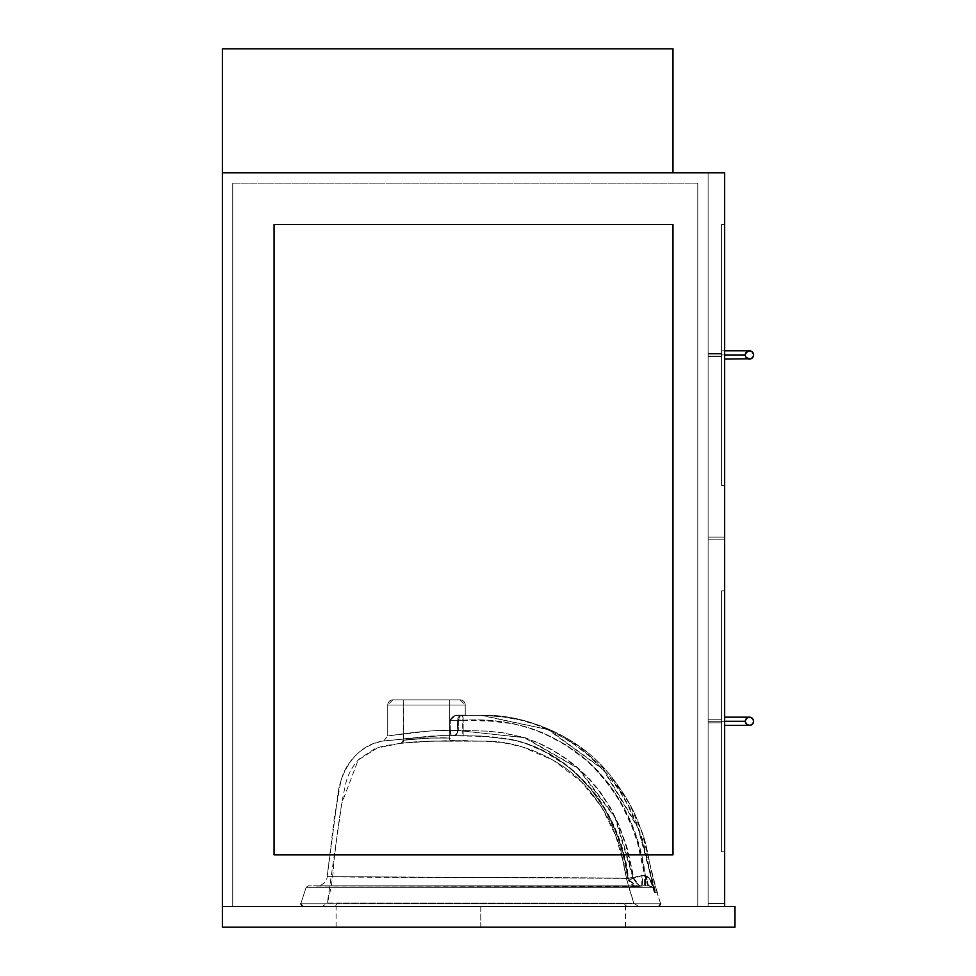 <?xml version="1.0" encoding="UTF-8"?>
<svg xmlns="http://www.w3.org/2000/svg" width="976" height="976" viewBox="0 0 976 976"><rect width="100%" height="100%" fill="white"/><g stroke="black" fill="none" stroke-linecap="round" stroke-linejoin="round"><path stroke-width="0.73" stroke-dasharray="4.88 3.66" d="M222.418 906.533L708.112 906.533L222.418 906.533L708.112 906.533L708.112 172.813L222.418 172.813L222.418 906.533L222.418 172.813L708.112 172.813L222.418 172.813L708.112 172.813L708.112 906.533L222.418 906.533L222.418 172.813L222.418 906.533L734.989 906.533L734.989 927.2L222.418 927.2L734.989 927.2L734.989 906.533L222.418 906.533L222.418 927.2L222.418 906.533L724.656 906.533L724.656 172.813L222.418 172.813L222.418 906.533L222.418 172.813L724.656 172.813L222.418 172.813L724.656 172.813L724.656 906.533L222.418 906.533L724.656 906.533L222.418 906.533L222.418 172.813L222.418 906.533L222.418 172.813L724.656 172.813L724.656 906.533L724.656 172.813L724.656 906.533L222.418 906.533L724.656 906.533L222.418 906.533L724.656 906.533L724.656 172.813L222.418 172.813L672.976 172.813L222.418 172.813L222.418 48.8L672.976 48.8L672.976 172.813L672.976 48.8L222.418 48.8L222.418 906.533M232.752 906.533L697.779 906.533L232.752 906.533L697.779 906.533L697.779 183.146L232.752 183.146L232.752 906.533L232.752 183.146L697.779 183.146L232.752 183.146L697.779 183.146L697.779 906.533L232.752 906.533L232.752 183.146L232.752 906.533M708.112 906.533L708.112 172.813L708.112 906.533M697.779 183.146L697.779 906.533L697.779 183.146M480.765 906.533L480.765 927.2L336.086 927.2L480.765 927.2L336.086 927.2L480.765 927.2L480.765 906.533L336.086 906.533L625.445 906.533L480.765 906.533L625.445 906.533L480.765 906.533L625.445 906.533L480.765 906.533L480.765 927.2L625.445 927.2L336.086 927.2L625.445 927.2L480.765 927.2L625.445 927.2L480.765 927.2L480.765 906.533M274.085 854.866L672.976 854.866L672.976 224.48L274.085 224.48L274.085 854.866L672.976 854.866L274.085 854.866L274.085 224.48L672.976 224.48L672.976 854.866L672.976 224.48L274.085 224.48L274.085 854.866L274.085 224.48L672.976 224.48L672.976 854.866L274.085 854.866L672.976 854.866L672.976 224.48L274.085 224.48L274.085 854.866M708.112 721.288L708.112 719.739L708.112 721.288L721.557 721.288L708.112 721.288L708.112 719.739L708.112 721.288L721.557 721.288L721.557 719.739L721.557 721.288L708.112 721.288L708.112 722.838L708.112 719.739L708.112 722.838L708.112 719.739L708.112 721.288L721.557 721.288L721.557 719.739L721.557 722.838L721.557 719.739L721.557 722.838L721.557 719.739L721.557 721.288L708.112 721.288L708.112 722.838L708.112 721.288L721.557 721.288L721.557 722.838L721.557 721.288L708.112 721.288L708.112 722.838L708.112 721.288M708.112 903.434L724.656 903.434L724.656 539.155L708.112 539.155L708.112 903.434L708.112 539.155L724.656 539.155L708.112 539.155L724.656 539.155L724.656 903.434L708.112 903.434L724.656 903.434L708.112 903.434L708.112 539.155L708.112 903.434M724.656 903.434L724.656 539.155L724.656 903.434M724.656 590.822L724.656 851.755L724.656 590.822L721.557 590.822L721.557 851.755L724.656 851.755L721.557 851.755L724.656 851.755L724.656 590.822L721.557 590.822L724.656 590.822L724.656 851.755L721.557 851.755L721.557 590.822L724.656 590.822M721.557 851.755L721.557 590.822L721.557 851.755M751.752 717.86L747.872 717.47L746.018 718.995L745.322 721.288L746.53 718.373L749.458 717.165L747.152 717.86L749.458 717.165L747.152 717.86L745.322 721.288L746.53 718.373L749.458 717.165L747.152 717.86L745.396 720.483A4.136 4.136 0 0 0 745.322 721.288L721.557 721.288L721.557 717.165L721.557 725.424L721.557 721.288L724.656 721.288L721.557 721.288L721.557 722.838L721.557 721.288L745.322 721.288L746.53 724.216L749.458 725.424L746.53 724.216L745.322 721.288L746.53 724.216L749.458 725.424L746.53 724.216L745.322 721.288L721.557 721.288L721.557 725.424L721.557 721.288L745.322 721.288L745.64 722.874L745.322 721.288A4.136 4.136 0 0 0 745.396 722.094L747.872 725.107L746.53 724.216L749.043 725.412L751.752 724.729M708.112 354.947L708.112 353.397L708.112 354.947L721.557 354.947L708.112 354.947L708.112 353.397L708.112 354.947L721.557 354.947L721.557 353.397L721.557 354.947L708.112 354.947L708.112 353.397L708.112 356.496L708.112 353.397L708.112 356.496L708.112 354.947L721.557 354.947L721.557 353.397L721.557 356.496L721.557 353.397L721.557 356.496L721.557 353.397L721.557 354.947L708.112 354.947L708.112 356.496L708.112 354.947L721.557 354.947L721.557 356.496L721.557 354.947L708.112 354.947L708.112 356.496L708.112 354.947M708.112 537.093L724.656 537.093L724.656 172.813L708.112 172.813L708.112 537.093L708.112 172.813L724.656 172.813L708.112 172.813L724.656 172.813L724.656 537.093L708.112 537.093L724.656 537.093L708.112 537.093L708.112 172.813L708.112 537.093M724.656 537.093L724.656 172.813L724.656 537.093M724.656 485.414L724.656 224.48L724.656 485.414L721.557 485.414L724.656 485.414L724.656 224.48L721.557 224.48L721.557 485.414L724.656 485.414L721.557 485.414L721.557 224.48L724.656 224.48L721.557 224.48L724.656 224.48L724.656 485.414M721.557 485.414L721.557 224.48L721.557 485.414M751.752 351.506L747.872 351.128L749.458 350.811A4.136 4.136 0 0 0 746.018 352.653L745.396 354.142A4.136 4.136 0 0 0 745.322 354.947L721.557 354.947L721.557 350.811L721.557 359.083L721.557 354.947L724.656 354.947L721.557 354.947L721.557 356.496L721.557 354.947L745.322 354.947L746.53 357.875L749.458 359.083L746.53 357.875L745.322 354.947L746.53 357.875L749.458 359.083L746.53 357.875L745.322 354.947L721.557 354.947L721.557 359.083L721.557 354.947L745.322 354.947L745.64 356.533L745.322 354.947A4.136 4.136 0 0 0 745.396 355.752L746.018 357.24A4.136 4.136 0 0 0 749.043 359.058L746.53 357.875L749.043 359.058A4.136 4.136 0 0 0 749.458 359.083L751.752 358.387M745.774 723.192A4.136 4.136 0 0 0 753.582 721.288A4.136 4.136 0 0 0 745.774 719.397M747.152 717.86L749.458 717.165L746.53 718.373L745.396 722.094M721.557 721.288L745.322 721.288L721.557 721.288L721.557 725.424L721.557 721.288M752.886 723.594L753.582 721.288L752.886 718.995M745.396 720.483L746.018 718.995M724.656 350.811L721.557 350.811L721.557 356.533L721.557 354.947L745.322 354.947L721.557 354.947L721.557 350.811L721.557 355.752L721.557 350.811L749.458 350.811L746.018 352.653L745.322 354.947L746.018 352.653L745.322 354.947L746.018 352.653L747.152 351.506L745.322 354.947L746.018 352.653L747.872 351.128L746.018 352.653L745.396 355.752M721.557 356.533L721.557 359.083L721.557 356.533M746.018 357.24L749.458 359.083L724.656 359.083M752.886 357.24L753.582 354.947L752.886 352.653M747.152 351.506L749.043 350.835L746.53 352.031L745.396 354.142M656.677 892.808L657.458 892.662C648.149 865.761 648.796 846.924 640.268 827.733C634.046 809.116 622.651 789.962 606.12 770.296C575.108 734.086 522.026 713.895 482.803 715.347L454.731 715.615L450.302 720.276L450.302 730.499L430.55 730.926L387.728 735.904L387.728 705.014L465.235 705.014L387.728 705.014A5.173 5.173 90 0 1 392.901 699.853L460.062 699.853A5.173 5.173 90 0 1 465.235 705.014L465.235 715.347L455.877 715.164L482.803 715.347C522.026 713.895 575.108 734.086 606.12 770.296C622.651 789.962 634.046 809.116 640.268 827.733C648.796 846.924 648.149 865.761 657.458 892.662L655.225 892.674L652.188 884.012L646.539 857.16L639.06 830.881L628.263 806.017L619.174 790.316L608.329 775.603L589.211 756.058L574.949 744.956L562.945 737.319L549.061 730.109L534.555 724.241L520.623 720.129L503.409 716.994L487.475 715.603L460.513 715.14L485.987 715.506L504.177 717.031L521.086 720.105L535.238 724.277L552.087 731.268L564.177 737.71L575.645 745.054L589.931 756.193L609 775.737L619.809 790.426L628.898 806.139L636.425 822.536L642.513 839.555L647.112 857.196L650.455 875.179L655.799 892.674L655.03 892.82L657.104 892.796L654.396 892.82L657.458 892.662L654.396 892.82L652.737 887.294L306.147 887.294L300.767 903.825L660.13 903.825A2.062 2.062 90 0 1 658.166 906.533L303.255 906.533L658.166 906.533A2.062 2.062 -90 0 0 660.13 903.825L300.767 903.825L306.147 887.294L653.347 887.294L655.03 892.82L657.104 892.796L660.691 903.825L301.291 903.825A2.062 2.062 -90 0 0 303.255 906.533L332.694 906.533A5.173 4.941 90 0 0 337.342 903.068L633.888 903.312C621.261 866.261 624.25 855.013 616.234 837.201C610.72 820.816 601.021 804.346 587.137 787.827C560.968 757.108 516.011 739.942 482.803 741.187L433.564 741.016L400.526 743.358L377.322 747.933L358.216 759.975L341.881 803.028L327.338 902.983L624.128 903.276A5.173 4.941 90 0 0 628.727 906.533L302.731 906.533M660.691 903.825L657.104 892.796L660.703 903.825L301.291 903.825A2.062 2.062 90 0 0 303.255 906.533M460.062 699.853L465.235 705.014A5.173 5.173 -90 0 0 460.062 699.853L392.901 699.853A5.173 5.173 -90 0 0 387.728 705.014L465.235 705.014L465.235 715.347L465.235 705.014L387.728 705.014L387.728 735.904L429.757 730.926L449.68 730.499L449.68 720.276L457.524 720.288L457.171 732.488L455.402 734.818L452.742 735.672L489.269 736.514L516.17 740.674L527.809 744.359L544.523 751.752L565.019 764.586L574.449 772.162L591.334 789.584L605.584 810.653L615.417 831.345L619.589 842.764L623.017 854.451L627.812 878.376L327.192 876.594L337.464 798.222C339.294 773.065 355.545 744.505 383.678 740.955L430.465 736.087L452.742 735.672L440.542 735.587L383.678 740.955C355.545 744.505 339.294 773.065 337.464 798.222L327.192 876.594L628.544 878.376L623.725 854.415L616.112 831.296L608.475 814.704L599.203 799.137L591.981 789.486L575.047 772.065L565.604 764.489L550.403 754.57L533.994 746.494L522.526 742.297L510.692 739.247L489.989 736.514L441.518 735.587L383.678 740.955L441.53 735.587L481.302 736.026L510.692 739.247C576.438 752.752 621.322 813.581 628.544 878.376L633.485 877.326L632.106 869.64L626.86 846.814L618.894 824.854L610.281 807.408L599.789 791.231L589.87 779.336L578.683 768.478L566.544 758.864L553.526 750.459L539.63 743.346L525.076 737.71L502.189 732.61L486.609 731.109L463.161 730.475L463.161 720.276L496.43 721.362L512.912 723.643L529.041 727.645L544.608 733.488L566.605 745.188L586.466 759.962L598.434 771.455L609.146 784.143L620.577 801.467L629.776 819.864L635.754 835.188L642.342 859.161L645.331 875.533L637.926 876.204L633.729 878.156L615.649 817.754L578.683 768.478L525.076 737.71L458.293 730.499L458.293 720.276L450.302 720.276L450.302 730.499L458.293 730.499L458.293 720.276L463.161 720.276L463.136 715.115L481.912 715.371L548.78 729.719L603.937 769.881L638.682 828.307L655.799 892.674L650.98 881.133L648.186 877.07L645.331 875.533C639.597 829.759 619.98 791.231 586.466 759.962C550.976 730.487 509.875 717.262 463.161 720.276L463.149 735.636L463.161 730.475L458.293 730.499L462.221 730.475L462.221 720.288L487.244 720.764L512.046 723.606L528.248 727.608L543.839 733.44L565.836 745.115L585.673 759.828L597.654 771.321L613.27 790.804L621.871 804.968L632.228 827.38L637.596 843.02L644.672 875.533L637.291 876.204L633.095 878.168L626.214 846.778L621.187 832.003L614.99 817.681L607.67 803.968L599.081 791.133L589.15 779.238L577.938 768.368L565.775 758.755L552.733 750.361L538.813 743.261L524.222 737.649L501.298 732.573L485.706 731.097L462.221 730.475L462.221 720.288C509.069 717.262 550.22 730.438 585.673 759.828C619.26 791.109 638.926 829.673 644.672 875.533L647.539 877.07L650.37 881.133L655.225 892.674L638.048 828.112L603.107 769.588L547.829 729.548L480.717 715.347L462.307 715.115L462.221 720.288L457.524 720.288L457.524 730.499L449.68 730.499L449.68 720.276L452.583 716.823L455.877 715.164L464.71 715.335M479.863 715.347L480.692 715.347M452.827 741.187L428.83 741.162L401.087 743.297A3.099 3.038 84.4 0 0 403.722 740.223C407.785 738.771 450.888 737.173 449.729 738.088L449.228 738.076A3.099 3.038 91.2 0 0 452.266 741.174L482.803 741.187C516.011 739.942 560.968 757.108 587.137 787.827C601.021 804.346 610.72 820.816 616.234 837.201C624.25 855.013 621.261 866.261 633.888 903.312L327.338 902.983L341.881 803.028L358.216 759.975L377.322 747.933L400.526 743.358L411.201 742.358L433.93 741.004L452.827 741.187L428.769 741.162M448.106 738.051L449.729 738.088L449.729 699.853L403.222 699.853L403.234 740.284L428.732 738.051L448.106 738.051M403.222 699.853L449.729 699.853L403.234 699.853L449.729 699.853L449.729 738.088L428.403 738.088L403.234 740.284L403.234 699.853L403.722 740.223A3.099 3.038 -95.6 0 1 401.087 743.297L429.855 741.138L452.266 741.174M657.116 892.796L642.123 832.845L629.544 803.87L608.536 773.029L578.853 745.981L542.68 726.534L524.759 720.739L505.58 716.921L482.803 715.347M628.727 906.533A5.173 4.941 -90 0 1 624.128 903.276L337.342 903.068A5.173 4.941 -90 0 1 332.694 906.533L638.694 906.533L633.9 903.312L626.519 878.827L623.932 864.26L615.588 835.468L601.423 806.786L581.476 781.849L553.441 760.304L521.709 746.689L502.152 742.529L482.803 741.187M652.7 887.208L648.711 885.866L308.099 885.866L649.54 885.866L308.099 885.866L649.54 885.866L653.31 887.208M308.099 885.866L306.135 887.294L652.737 887.294L648.711 885.866L308.099 885.866L649.54 885.866L653.347 887.294L306.147 887.294L300.767 903.825M449.729 699.853L449.729 738.088L452.205 741.174A3.099 3.038 -88.8 0 1 449.228 738.076C445.105 736.795 402.014 739.771 403.234 740.284L403.722 740.223M332.694 906.533L322.409 906.533L327.326 902.983C330.962 890.234 333.145 876.399 333.865 861.491L337.806 829.515C340.758 809.507 342.186 799.515 344.723 788.437C346.565 777.116 351.372 767.307 359.131 759.023L374.455 748.982C382.482 744.798 413.165 741.723 421.559 741.492L463.698 740.601L480.704 741.187M392.889 699.853L387.728 705.014L387.728 735.904C385.996 736.575 425.768 729.475 449.68 730.499A5.173 3.099 -88.9 0 0 452.669 735.672L462.112 735.648L452.742 735.672L451.022 734.818L449.68 730.499L458.305 730.463A5.173 4.819 87.8 0 1 453.45 735.672L456.878 734.172L458.293 730.499L450.302 730.499L451.193 734.172L453.925 735.648M462.661 715.14L463.161 720.276L458.293 720.276L459.708 716.604L463.136 715.115A5.173 4.819 -91.5 0 0 458.293 720.276L450.302 720.276L455.56 715.274L481.912 715.371M455.56 715.274L456.378 715.164M457.549 719.776L462.221 720.288L462.307 715.115L458.915 716.616L457.549 719.776M480.717 715.347L455.036 715.274L449.68 720.276L457.524 720.288A5.173 4.746 -91.3 0 1 462.307 715.115L461.831 715.14M462.307 715.115L455.036 715.274M401.087 743.297L403.222 740.284M453.376 735.672L481.839 736.05L453.376 735.672A5.173 3.172 -88.9 0 1 450.302 730.499C426.829 729.475 386.581 736.575 387.728 735.904L383.678 740.955C355.74 746.262 342.161 769.247 340.063 785.729L334.219 818.242L327.18 876.594L461.697 877.619C545.303 877.314 615.551 877.973 627.812 878.376C620.602 813.667 575.852 752.899 510.216 739.308L479.765 736.002L462.112 735.648L462.221 730.475L462.112 735.648L479.985 736.002M453.218 735.648L452.437 735.648M452.742 735.672A5.173 4.746 88 0 0 457.524 730.499L524.222 737.649L577.938 768.368L614.99 817.681L632.851 877.326L627.812 878.376L628.312 880.035L630.423 883.463L633.461 885.744L636.816 886.611L640.061 886.11L315.565 885.903L642.635 885.866L314.906 885.866L649.54 885.866A10.333 2.721 -90 0 1 646.82 876.106A10.333 2.721 90 0 0 649.54 885.866M655.543 892.723L653.347 887.294L655.543 892.723M653.347 887.294L653.652 887.282C651.529 881.243 649.247 877.522 646.82 876.106L645.331 875.533L645.429 885.866L645.331 875.533L642.525 875.533L642.635 885.866L642.525 875.533L633.729 878.156L639.158 885.208L640.476 886.159L642.635 885.866M640.732 886.184L640.903 886.11C639.975 886.659 637.584 884 633.729 878.156L629.032 880.023L637.987 886.611L640.903 886.11L638.45 886.611L634.217 885.732L629.947 881.865L629.032 880.023L633.729 878.156L633.485 877.326L628.544 878.376L629.032 880.023L628.544 878.376C617.991 877.973 548.549 877.314 464.918 877.619C380.567 877.863 326.496 876.594 327.192 876.594C326.777 884.598 316.578 886.867 316.895 885.988L640.793 886.159M636.816 886.611L638.45 886.611M314.882 885.866L637.182 886.623L640.061 886.11L637.182 886.623L628.312 880.035L633.095 878.168L628.312 880.035L627.812 878.376L632.851 877.326L633.095 878.168C636.938 884 639.256 886.647 640.061 886.11L640.903 886.11M640.061 886.11L636.462 883.073L633.095 878.168L641.903 875.533L641.805 885.866L639.89 886.184M641.805 885.866L641.903 875.533L644.672 875.533L644.563 885.866L639.951 886.171M644.672 875.533L646.173 876.106A10.333 2.538 -90 0 0 648.711 885.866L644.563 885.866L644.672 875.533M648.711 885.866A10.333 2.538 90 0 1 646.173 876.106C648.625 877.534 650.919 881.255 653.066 887.282A10.333 0.622 -17.7 0 1 652.737 887.294A10.333 0.622 162.3 0 0 653.066 887.282L654.396 892.82L652.737 887.294M336.086 927.2L336.086 906.533M625.445 927.2L625.445 906.533M708.112 719.739L721.557 719.739L708.112 719.739M708.112 722.838L721.557 722.838L708.112 722.838M708.112 353.397L721.557 353.397L708.112 353.397M708.112 356.496L721.557 356.496L708.112 356.496M724.656 725.424L749.458 725.424M724.656 717.165L749.458 717.165M472.445 741.187L477.325 741.187L472.445 741.187M480.753 741.187L452.01 740.564L422.242 741.467M472.128 715.347L474.556 715.347M469.419 715.347L471.859 715.347M466.723 715.347L469.163 715.347M470.908 715.347L475.776 715.347M465.503 715.347L470.371 715.347M456.329 715.164L463.136 715.115M429.794 741.138L452.205 741.174M440.53 735.587L452.681 735.672"/><path stroke-width="1.46" d="M222.418 906.533L222.418 927.2L734.989 927.2L734.989 906.533L222.418 906.533L734.989 906.533L734.989 927.2L222.418 927.2L222.418 172.813L724.656 172.813L222.418 172.813L222.418 906.533M724.656 906.533L724.656 172.813L724.656 906.533M274.085 224.48L672.976 224.48L672.976 854.866L274.085 854.866L274.085 224.48L672.976 224.48L274.085 224.48L274.085 854.866L672.976 854.866L672.976 224.48L672.976 854.866L274.085 854.866L274.085 224.48M222.418 48.8L222.418 172.813L672.976 172.813L672.976 48.8L222.418 48.8L672.976 48.8L672.976 172.813L222.418 172.813L222.418 48.8M745.774 719.397A4.136 4.136 0 0 0 745.396 720.483L745.322 721.288L724.656 721.288L745.322 721.288A4.136 4.136 0 0 1 749.458 717.165A4.136 4.136 0 0 1 753.582 721.288A4.136 4.136 0 0 1 749.458 725.424A4.136 4.136 0 0 1 745.322 721.288L745.396 722.094A4.136 4.136 0 0 0 745.774 723.192M745.396 722.094L747.152 724.729L750.263 725.351L752.886 723.594L753.582 721.288L752.886 718.995L750.263 717.238L747.152 717.86L745.396 720.483M746.018 718.995L747.152 717.86M745.64 722.874L746.018 723.594M746.53 724.216L747.152 724.729M751.752 724.729L752.886 723.594M752.886 718.995L751.752 717.86M724.656 717.165L749.043 717.177M745.322 354.947L724.656 354.947L745.322 354.947A4.136 4.136 0 0 1 749.458 350.811A4.136 4.136 0 0 1 753.582 354.947A4.136 4.136 0 0 1 749.458 359.083A4.136 4.136 0 0 1 745.322 354.947L745.396 355.752A4.136 4.136 0 0 0 746.018 357.24L749.458 359.083A4.136 4.136 0 0 0 753.582 354.947A4.136 4.136 0 0 0 749.458 350.811L746.018 352.653A4.136 4.136 0 0 0 745.396 354.142L745.322 354.947M745.64 356.533L745.396 355.752M747.152 351.506L745.396 354.142M746.018 352.653L745.64 353.361L746.018 352.653M724.656 359.083L751.032 358.765L753.277 356.533L753.509 354.142L751.752 351.506L749.043 350.835M746.53 357.875L747.152 358.387M751.752 358.387L752.886 357.24M752.886 352.653L751.752 351.506M749.458 725.424L724.656 725.424M724.656 350.811L749.458 350.811M300.754 903.825L302.731 906.533M660.703 903.825L658.739 906.533"/></g></svg>
